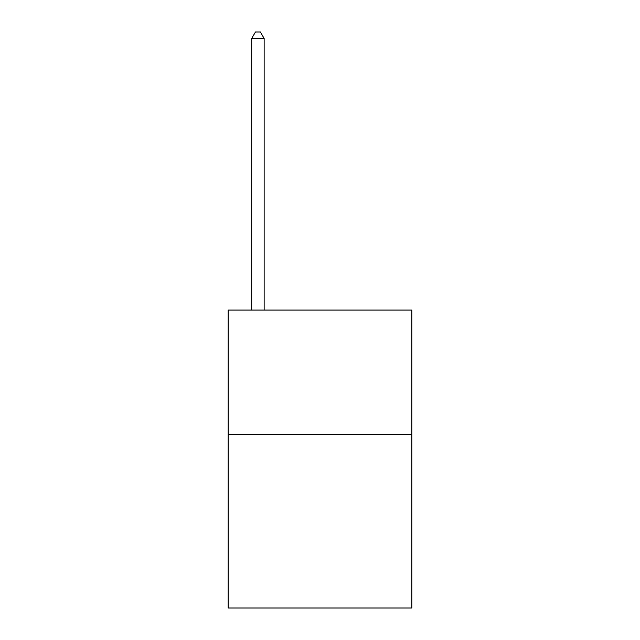 <?xml version="1.0" encoding="UTF-8"?>
<svg xmlns="http://www.w3.org/2000/svg" width="640" height="640" viewBox="0 0 640 640"><rect width="100%" height="100%" fill="white"/><g stroke="black" fill="none" stroke-linecap="round" stroke-linejoin="round"><path stroke-width="0.96" d="M411.864 434.208L411.864 608L228.136 608L228.136 310.072L411.864 310.072L411.864 434.208L228.136 434.208M264.136 310.072L264.136 38.456L251.728 38.456L251.728 310.072M251.728 38.456L255.448 32L260.416 32L264.136 38.456"/></g></svg>
